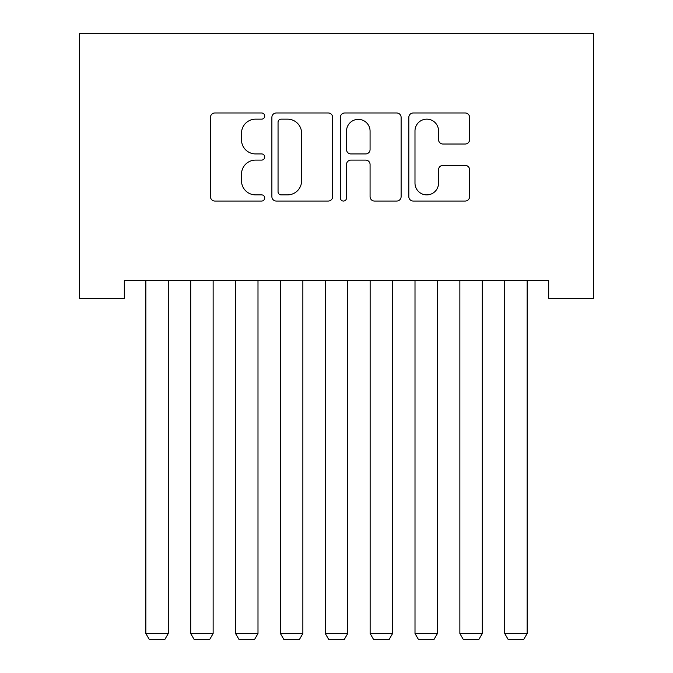 <?xml version="1.0" encoding="UTF-8"?>
<svg xmlns="http://www.w3.org/2000/svg" width="673" height="673" viewBox="0 0 673 673"><rect width="100%" height="100%" fill="white"/><g stroke="black" fill="none" stroke-linecap="round" stroke-linejoin="round"><path stroke-width="1.01" d="M264.725 116.067A3.079 3.079 0 0 0 261.646 112.98L214.855 112.98A4.4 4.4 0 0 0 210.456 117.388L210.456 196.642A4.4 4.4 0 0 0 214.855 201.05L261.646 201.05A3.079 3.079 0 0 0 264.725 197.963A3.079 3.079 0 0 0 261.646 194.884L255.589 194.884A14.091 14.091 0 0 1 241.498 180.793L241.498 174.189A14.091 14.091 0 0 1 255.589 160.098L261.646 160.098A3.079 3.079 0 0 0 264.725 157.011A3.079 3.079 0 0 0 261.646 153.932L255.589 153.932A14.091 14.091 0 0 1 241.498 139.841L241.498 133.237A14.091 14.091 0 0 1 255.589 119.146L261.646 119.146A3.079 3.079 0 0 0 264.725 116.067M465.186 144.022A4.4 4.4 0 0 0 469.594 139.622L469.594 117.388A4.4 4.4 0 0 0 465.186 112.98L413.23 112.98A4.4 4.4 0 0 0 408.822 117.388L408.822 196.642A4.4 4.4 0 0 0 413.23 201.05L465.186 201.05A4.4 4.4 0 0 0 469.594 196.642L469.594 169.781A4.4 4.4 0 0 0 465.186 165.381L442.952 165.381A4.4 4.4 0 0 0 438.544 169.781L438.544 183.106A11.777 11.777 0 0 1 426.766 194.884A11.777 11.777 0 0 1 414.989 183.106L414.989 130.924A11.777 11.777 0 0 1 426.766 119.146A11.777 11.777 0 0 1 438.544 130.924L438.544 139.622A4.4 4.4 0 0 0 442.952 144.022L465.186 144.022M548.688 280.38L124.312 280.38L124.312 298.324L79.456 298.324L79.456 33.65L593.544 33.65L593.544 298.324L548.688 298.324L548.688 280.38M332.647 117.388A4.4 4.4 0 0 0 328.247 112.98L276.283 112.98A4.4 4.4 0 0 0 271.884 117.388L271.884 196.642A4.4 4.4 0 0 0 276.283 201.05L328.247 201.05A4.4 4.4 0 0 0 332.647 196.642L332.647 117.388M344.753 112.98L396.717 112.98A4.4 4.4 0 0 1 401.116 117.388L401.116 196.642A4.4 4.4 0 0 1 396.717 201.05L374.482 201.05A4.4 4.4 0 0 1 370.074 196.642L370.074 164.498A4.4 4.4 0 0 0 365.675 160.098L350.919 160.098A4.4 4.4 0 0 0 346.519 164.498L346.519 197.963A3.079 3.079 0 0 1 343.432 201.05A3.079 3.079 0 0 1 340.353 197.963L340.353 117.388A4.4 4.4 0 0 1 344.753 112.98M281.129 119.146A3.079 3.079 0 0 0 278.05 122.225L278.05 191.805A3.079 3.079 0 0 0 281.129 194.884L287.514 194.884A14.091 14.091 0 0 0 301.605 180.793L301.605 133.237A14.091 14.091 0 0 0 287.514 119.146L281.129 119.146M370.074 131.142A11.777 11.777 0 0 0 358.297 119.365A11.777 11.777 0 0 0 346.519 131.142L346.519 149.532A4.4 4.4 0 0 0 350.919 153.932L365.675 153.932A4.4 4.4 0 0 0 370.074 149.532L370.074 131.142M168.275 280.38L168.275 633.52L145.848 633.52L145.848 280.38M168.275 633.52L164.91 639.35L149.213 639.35L145.848 633.52M213.139 280.38L213.139 633.52L190.703 633.52L190.703 280.38M213.139 633.52L209.774 639.35L194.068 639.35L190.703 633.52M257.995 280.38L257.995 633.52L235.567 633.52L235.567 280.38M257.995 633.52L254.63 639.35L238.932 639.35L235.567 633.52M302.858 280.38L302.858 633.52L280.422 633.52L280.422 280.38M302.858 633.52L299.493 639.35L283.787 639.35L280.422 633.52M347.714 280.38L347.714 633.52L325.286 633.52L325.286 280.38M347.714 633.52L344.349 639.35L328.651 639.35L325.286 633.52M392.578 280.38L392.578 633.52L370.142 633.52L370.142 280.38M392.578 633.52L389.213 639.35L373.507 639.35L370.142 633.52M437.433 280.38L437.433 633.52L415.005 633.52L415.005 280.38M437.433 633.52L434.068 639.35L418.37 639.35L415.005 633.52M482.297 280.38L482.297 633.52L459.861 633.52L459.861 280.38M482.297 633.52L478.932 639.35L463.226 639.35L459.861 633.52M527.152 280.38L527.152 633.52L504.725 633.52L504.725 280.38M527.152 633.52L523.787 639.35L508.09 639.35L504.725 633.52"/></g></svg>
